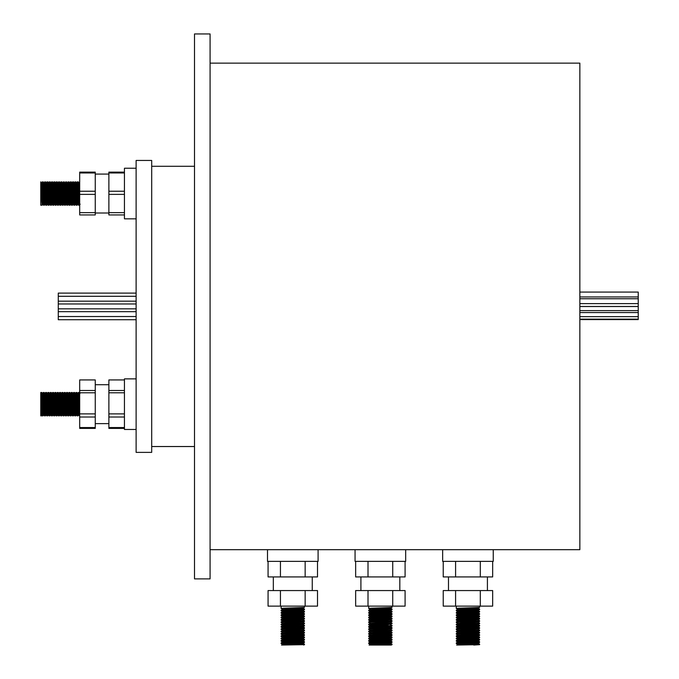 <?xml version="1.0" encoding="UTF-8"?>
<svg xmlns="http://www.w3.org/2000/svg" width="679" height="679" viewBox="0 0 679 679"><rect width="100%" height="100%" fill="white"/><g stroke="black" fill="none" stroke-linecap="round" stroke-linejoin="round"><path stroke-width="1.02" d="M304.472 607.298L302.63 608.197L282.956 609.369L281.114 608.46C280.393 608.07 305.194 607.68 304.472 607.298L304.472 606.126M281.114 608.46L281.114 606.126M304.472 644.082L281.505 645.05L304.472 644.66L304.447 644.065L301.052 643.794L284.45 643.208M303.691 645.05L304.472 644.66M288.745 643.947L281.114 643.497C280.393 643.106 305.194 642.716 304.472 642.326L304.447 641.723L301.052 641.46L284.45 640.866M288.745 644.795L282.956 644.346L302.63 643.234L304.472 642.326M281.114 643.497L281.14 642.894L282.956 642.011L302.63 640.9L304.472 639.991L304.447 639.389L301.052 639.117L284.45 638.532M281.114 642.92C280.393 642.529 305.194 642.139 304.472 641.748M288.745 641.613L281.114 641.154C280.393 640.772 305.194 640.382 304.472 639.991M281.114 641.154L281.114 640.577L282.956 639.677L285.817 639.406L302.63 638.506L304.447 639.389M281.114 640.577C280.393 640.195 305.194 639.805 304.472 639.414M301.128 639.703L281.114 638.82C280.393 638.43 305.194 638.048 304.472 637.657L304.447 637.055L296.833 636.622M302.63 638.557L304.472 637.657M281.114 638.82L281.114 638.243L282.956 637.343L302.63 636.223L296.833 635.773M281.114 638.243C280.393 637.853 305.194 637.471 304.472 637.08M301.128 637.369L281.114 636.486C280.393 636.096 305.194 635.705 304.472 635.323L304.447 634.721L296.833 634.288M302.63 636.223L304.472 635.323M281.114 636.486L281.14 635.884L282.956 635.001L302.63 633.889L304.447 633.006L304.447 632.387L296.833 631.954M281.114 635.909C280.393 635.519 305.194 635.128 304.472 634.746M282.956 635.06L281.114 634.152C280.393 633.762 305.194 633.371 304.472 632.981M281.114 634.152L281.14 633.549L282.956 632.667L302.63 631.555L304.472 630.647L304.472 630.07L302.63 629.161M281.114 633.575C280.393 633.184 305.194 632.794 304.472 632.404M282.956 632.726L281.114 631.818C280.393 631.428 305.194 631.037 304.472 630.647M281.114 631.818L281.14 631.215L282.956 630.333L302.63 629.221L304.447 628.338L304.447 627.71L296.833 627.286M281.114 631.241C280.393 630.85 305.194 630.46 304.472 630.07M282.956 630.384L281.114 629.484C280.393 629.094 305.194 628.703 304.472 628.313M281.114 629.484L281.14 628.881L282.956 627.999L285.817 627.736L302.63 626.827L304.447 627.71M281.114 628.907C280.393 628.516 305.194 628.126 304.472 627.736M282.956 627.999L281.114 627.141C280.393 626.759 305.194 626.369 304.472 625.979L304.447 625.376L302.63 624.493M302.63 626.887L304.472 625.979M281.114 627.141L281.114 626.564L282.956 625.665L302.63 624.544L304.472 623.645L304.447 623.042L302.63 622.159M281.114 626.564C280.393 626.182 305.194 625.792 304.472 625.401M288.745 625.266L281.114 624.807C280.393 624.417 305.194 624.035 304.472 623.645M281.114 624.807L281.114 624.23L282.956 623.33L302.63 622.21L304.472 621.31L304.447 620.708L302.63 619.825M281.114 624.23C280.393 623.84 305.194 623.458 304.472 623.067M288.745 623.78L282.956 623.381L281.114 622.473C280.393 622.083 305.194 621.692 304.472 621.31M281.114 622.473L281.14 621.871L282.956 620.988L302.63 619.876L304.472 618.968L304.447 618.374L301.052 618.102L284.45 617.517M281.114 621.896C280.393 621.506 305.194 621.115 304.472 620.733M301.128 621.022L281.114 620.139C280.393 619.749 305.194 619.358 304.472 618.968M281.114 620.139L281.14 619.537L282.956 618.654L302.63 617.542L304.472 616.634L304.447 616.04L301.052 615.768L284.45 615.182M281.114 619.562C280.393 619.172 305.194 618.781 304.472 618.391M301.128 618.679L281.114 617.805C280.393 617.415 305.194 617.024 304.472 616.634M281.114 617.805L281.14 617.203L282.956 616.32L285.817 616.057L302.63 615.149L304.447 616.04M281.114 617.228C280.393 616.838 305.194 616.447 304.472 616.057M288.745 615.921L281.114 615.471C280.393 615.081 305.194 614.69 304.472 614.3L304.447 613.697L296.833 613.273M302.63 615.208L304.472 614.3M281.114 615.471L281.14 614.868L282.956 613.986L302.63 612.874L296.833 612.416M281.114 614.894C280.393 614.503 305.194 614.113 304.472 613.723M288.745 613.587L281.114 613.129C280.393 612.747 305.194 612.356 304.472 611.966L304.447 611.363L296.833 610.939M302.63 612.874L304.472 611.966M281.114 613.129L281.14 612.534L282.956 611.652L302.63 610.54L296.833 610.082M281.114 612.56C280.393 612.169 305.194 611.779 304.472 611.389M301.128 611.677L281.114 610.794C280.393 610.404 305.194 610.022 304.472 609.632L304.447 609.029L301.052 608.757L284.45 608.172M302.63 610.54L304.472 609.632M281.114 610.794L281.114 610.217L282.956 609.318M281.114 610.217C280.393 609.835 305.194 609.445 304.472 609.055M301.128 635.035L288.745 634.602M301.128 632.692L288.745 632.268M296.833 622.609L284.45 622.185M296.833 620.275L284.45 619.851M301.128 609.343L288.745 608.919M312.255 590.56L312.255 576.938M273.331 590.56L273.331 576.938M355.066 549.684L355.066 561.363L405.669 561.363L405.669 549.684L318.095 549.684L318.095 561.363L267.492 561.363L267.492 549.684L210.083 549.684M318.095 549.684L267.492 549.684M280.435 606.126L268.069 606.126L268.069 590.56L317.509 590.56L317.509 606.126L280.435 606.126L280.435 590.56M317.509 561.363L317.509 576.938L268.069 576.938L268.069 561.363M280.435 576.938L280.435 561.363M305.151 576.938L305.151 561.363M305.151 606.126L305.151 590.56M288.745 642.461L282.956 642.062L281.14 641.18M281.14 638.846L282.956 639.677M304.447 634.721L302.63 633.838L296.833 633.439M288.745 626.114L282.956 625.665M288.745 621.446L282.956 620.988M288.745 619.112L282.956 618.654M288.745 616.778L282.956 616.32M288.745 614.436L282.956 613.986M288.745 612.102L282.956 611.652M302.63 608.197L296.833 607.747M368.689 606.126L368.689 608.46C367.976 608.07 392.768 607.68 392.046 607.298L392.046 606.126M368.714 608.486L370.53 609.369L390.204 608.197L392.046 607.298M390.204 643.174L392.021 644.065L369.087 645.05L386.181 645.05L392.046 644.66L392.021 644.065L372.033 643.208M376.327 643.947L368.689 643.497C367.976 643.106 392.768 642.716 392.046 642.326L392.021 641.723L388.626 641.46L372.033 640.866M368.689 643.497L368.714 642.894L370.53 642.011L390.204 640.9L392.046 639.991L392.021 639.389L388.626 639.117L372.033 638.532M368.689 642.92C367.976 642.529 392.768 642.139 392.046 641.748L390.204 640.84M376.327 641.613L368.689 641.154C367.976 640.772 392.768 640.382 392.046 639.991M368.689 640.577L370.53 639.677L390.204 638.506L392.021 639.389C392.768 639.805 367.976 640.195 368.689 640.577L368.689 641.154M388.711 639.703L368.689 638.82C367.976 638.43 392.768 638.048 392.046 637.657L392.021 637.055L384.416 636.622M368.689 638.82L368.689 638.243L370.53 637.343L390.204 636.223L384.416 635.773M368.689 638.243C367.976 637.853 392.768 637.471 392.046 637.08L390.204 636.172M388.711 637.369L368.689 636.486C367.976 636.096 392.768 635.705 392.046 635.323L392.021 634.721L384.416 634.288M368.689 635.909L370.53 635.001L390.204 633.838L392.021 634.721C392.768 635.128 367.976 635.519 368.689 635.909L368.689 636.486M370.53 635.06L368.689 634.152C367.976 633.762 392.768 633.371 392.046 632.981L392.021 632.387L384.416 631.954M368.689 634.152L368.714 633.549L370.53 632.667L390.204 631.555L392.021 630.672L392.021 630.053C392.768 630.46 367.976 630.85 368.689 631.241L370.53 630.333L390.204 629.221L392.021 628.338L392.021 627.71L384.416 627.286M368.689 633.575C367.976 633.184 392.768 632.794 392.046 632.404L390.204 631.504M370.53 632.726L368.689 631.818C367.976 631.428 392.768 631.037 392.046 630.647M368.689 631.818L368.689 631.241M370.53 630.384L368.689 629.484C367.976 629.094 392.768 628.703 392.046 628.313M368.689 629.484L368.714 628.881L370.53 627.999L373.391 627.736L390.204 626.827L392.021 627.71M368.689 628.907C367.976 628.516 392.768 628.126 392.046 627.736M370.53 627.999L368.689 627.141C367.976 626.759 392.768 626.369 392.046 625.979L392.021 625.376L390.204 624.493M368.689 627.141L368.714 626.547C367.976 626.182 392.768 625.792 392.046 625.401M376.327 625.266L368.689 624.807C367.976 624.417 392.768 624.035 392.046 623.645L392.021 623.042L390.204 622.159M368.689 624.807L368.714 624.213C367.976 623.84 392.768 623.458 392.046 623.067M376.327 623.78L370.53 623.381L368.689 622.473C367.976 622.083 392.768 621.692 392.046 621.31L392.021 620.708L390.204 619.825M368.689 622.473L368.714 621.871C367.976 621.506 392.768 621.115 392.046 620.733M388.711 621.022L368.689 620.139C367.976 619.749 392.768 619.358 392.046 618.968L392.021 618.374L388.626 618.102L372.033 617.517M376.327 621.446L370.53 620.988L390.204 619.876L392.046 618.968M368.689 620.139L368.714 619.537C367.976 619.172 392.768 618.781 392.046 618.391M388.711 618.679L368.714 617.822C367.976 617.415 392.768 617.024 392.046 616.634L392.021 616.04L388.626 615.768L372.033 615.182M376.327 619.112L370.53 618.654L390.204 617.542L392.046 616.634M370.53 618.713L368.689 617.805L368.714 617.203C367.976 616.838 392.768 616.447 392.046 616.057M376.327 615.921L368.714 615.488C367.976 615.081 392.768 614.69 392.046 614.3L392.021 613.697L384.416 613.273M376.327 616.778L370.53 616.32L390.204 615.208L392.046 614.3M370.53 616.371L368.689 615.471L368.714 614.868C367.976 614.503 392.768 614.113 392.046 613.723M376.327 613.587L368.714 613.154C367.976 612.747 392.768 612.356 392.046 611.966L392.021 611.363L384.416 610.939M376.327 614.436L370.53 613.986L390.204 612.874L392.046 611.966M370.53 614.037L368.714 613.154L368.714 612.534C367.976 612.169 392.768 611.779 392.046 611.389M388.711 611.677L368.714 610.82C367.976 610.404 392.768 610.022 392.046 609.632L392.021 609.029L388.626 608.757L372.033 608.172M376.327 612.102L370.53 611.652L390.204 610.54L392.046 609.632M370.53 611.703L368.714 610.82L368.714 610.2C367.976 609.835 392.768 609.445 392.046 609.055M388.711 635.035L376.327 634.602M388.711 632.692L376.327 632.268M384.416 620.275L372.033 619.851M388.711 609.343L376.327 608.919M399.829 590.56L399.829 576.938M360.905 590.56L360.905 576.938M368.01 606.126L355.652 606.126L355.652 590.56L405.091 590.56L405.091 606.126L368.01 606.126L368.01 590.56M405.091 561.363L405.091 576.938L355.652 576.938L355.652 561.363M368.01 576.938L368.01 561.363M392.734 576.938L392.734 561.363M392.734 606.126L392.734 590.56M386.181 645.05L391.206 645.05M376.327 644.795L370.53 644.346L390.204 643.234L392.021 642.351M376.327 642.461L370.53 642.062L368.714 641.18M368.714 638.846L370.53 639.677M376.327 626.114L370.53 625.665L387.344 624.816L392.021 623.661M370.53 623.381L390.204 622.21L392.021 621.327M390.204 615.208L392.021 616.04M390.204 612.874L384.416 612.416M390.204 610.54L384.416 610.082M390.204 608.197L384.416 607.747M456.271 606.126L456.271 608.46C455.55 608.07 480.35 607.68 479.629 607.298L479.629 606.126M456.296 608.486L458.113 609.369L477.787 608.197L479.629 607.298M479.629 644.082L456.661 645.05L479.629 644.66L479.603 644.065L476.208 643.794L459.607 643.208M473.755 645.05L479.629 644.66M463.901 643.947L456.271 643.497C455.55 643.106 480.35 642.716 479.629 642.326L479.603 641.723L476.208 641.46L459.607 640.866M463.901 644.795L458.113 644.346L477.787 643.234L479.629 642.326M456.271 643.497L456.296 642.894L458.113 642.011L477.787 640.9L479.629 639.991L479.603 639.389L476.208 639.117L459.607 638.532M456.271 642.92C455.55 642.529 480.35 642.139 479.629 641.748M463.901 641.613L456.271 641.154C455.55 640.772 480.35 640.382 479.629 639.991M456.271 641.154L456.271 640.577L458.113 639.677L460.973 639.406L477.787 638.506L479.603 639.389M456.271 640.577C455.55 640.195 480.35 639.805 479.629 639.414M476.285 639.703L456.271 638.82C455.55 638.43 480.35 638.048 479.629 637.657L479.603 637.055L471.99 636.622M477.787 638.557L479.629 637.657M456.271 638.82L456.271 638.243L458.113 637.343L477.787 636.223L471.99 635.773M456.271 638.243C455.55 637.853 480.35 637.471 479.629 637.08M476.285 637.369L456.271 636.486C455.55 636.096 480.35 635.705 479.629 635.323L479.603 634.721L471.99 634.288M477.787 636.223L479.629 635.323M456.271 636.486L456.296 635.884L458.113 635.001L477.787 633.889L471.99 633.439M456.271 635.909C455.55 635.519 480.35 635.128 479.629 634.746M458.113 635.06L456.271 634.152C455.55 633.762 480.35 633.371 479.629 632.981L479.603 632.387L471.99 631.954M477.787 633.889L479.629 632.981M456.271 634.152L456.296 633.549L458.113 632.667L477.787 631.555L479.629 630.647L479.629 630.07L477.787 629.161M456.271 633.575C455.55 633.184 480.35 632.794 479.629 632.404M458.113 632.726L456.271 631.818C455.55 631.428 480.35 631.037 479.629 630.647M456.271 631.818L456.296 631.215L458.113 630.333L477.787 629.221L479.603 628.338L479.603 627.71L471.99 627.286M456.271 631.241C455.55 630.85 480.35 630.46 479.629 630.07M458.113 630.384L456.271 629.484C455.55 629.094 480.35 628.703 479.629 628.313M456.271 629.484L456.296 628.881L458.113 627.999L460.973 627.736L477.787 626.827L479.603 627.71M456.271 628.907C455.55 628.516 480.35 628.126 479.629 627.736M458.113 627.999L456.271 627.141C455.55 626.759 480.35 626.369 479.629 625.979L479.603 625.376L477.787 624.493M477.787 626.887L479.629 625.979M456.271 627.141L456.296 626.547C455.55 626.182 480.35 625.792 479.629 625.401M463.901 625.266L456.271 624.807C455.55 624.417 480.35 624.035 479.629 623.645L479.603 623.042L477.787 622.159M463.901 626.114L458.113 625.665L474.927 624.816L477.787 624.544L479.629 623.645M456.271 624.807L456.296 624.213C455.55 623.84 480.35 623.458 479.629 623.067M463.901 623.78L458.113 623.381L456.271 622.473C455.55 622.083 480.35 621.692 479.629 621.31L479.603 620.708L477.787 619.825M458.113 623.381L477.787 622.21L479.629 621.31M456.271 622.473L456.296 621.871C455.55 621.506 480.35 621.115 479.629 620.733M476.285 621.022L456.271 620.139C455.55 619.749 480.35 619.358 479.629 618.968L479.603 618.374L476.208 618.102L459.607 617.517M463.901 621.446L458.113 620.988L477.787 619.876L479.629 618.968M456.271 620.139L456.296 619.537C455.55 619.172 480.35 618.781 479.629 618.391M476.285 618.679L456.296 617.822C455.55 617.415 480.35 617.024 479.629 616.634L479.603 616.04L476.208 615.768L459.607 615.182M463.901 619.112L458.113 618.654L477.787 617.542L479.629 616.634M458.113 618.713L456.271 617.805L456.296 617.203C455.55 616.838 480.35 616.447 479.629 616.057M463.901 615.921L456.296 615.488C455.55 615.081 480.35 614.69 479.629 614.3L479.603 613.697L471.99 613.273M463.901 616.778L458.113 616.32L477.787 615.208L479.629 614.3M458.113 616.371L456.271 615.471L456.296 614.868C455.55 614.503 480.35 614.113 479.629 613.723M463.901 613.587L456.296 613.154C455.55 612.747 480.35 612.356 479.629 611.966L479.603 611.363L471.99 610.939M463.901 614.436L458.113 613.986L477.787 612.874L479.629 611.966M458.113 614.037L456.296 613.154L456.296 612.534C455.55 612.169 480.35 611.779 479.629 611.389M476.285 611.677L456.296 610.82C455.55 610.404 480.35 610.022 479.629 609.632L479.603 609.029L476.208 608.757L459.607 608.172M463.901 612.102L458.113 611.652L477.787 610.54L479.629 609.632M458.113 611.703L456.296 610.82L456.296 610.2C455.55 609.835 480.35 609.445 479.629 609.055M476.285 635.035L463.901 634.602M476.285 632.692L463.901 632.268M471.99 622.609L459.607 622.185M471.99 620.275L459.607 619.851M476.285 609.343L463.901 608.919M487.412 590.56L487.412 576.938M448.488 590.56L448.488 576.938M210.083 63.139L579.849 63.139L579.849 549.684L493.251 549.684L493.251 561.363L442.649 561.363L442.649 549.684L405.669 549.684M493.251 549.684L442.649 549.684M455.592 606.126L443.226 606.126L443.226 590.56L492.665 590.56L492.665 606.126L455.592 606.126L455.592 590.56M492.665 561.363L492.665 576.938L443.226 576.938L443.226 561.363M455.592 576.938L455.592 561.363M480.308 576.938L480.308 561.363M480.308 606.126L480.308 590.56M463.901 642.461L458.113 642.062L456.296 641.18M456.296 638.846L458.113 639.677M477.787 615.208L479.603 616.04M477.787 612.874L471.99 612.416M477.787 610.54L479.603 611.363M477.787 608.197L471.99 607.747M579.849 292.08L638.235 292.08L638.235 319.571L579.849 319.571M136.123 319.724L58.275 319.724L58.275 293.107L136.123 293.107M76.769 193.54L77.355 181.862L78.323 203.649L78.501 205.202L79.443 205.202L79.689 202.503C79.401 207.494 79.12 204.506 78.84 193.54L78.28 181.87L78.993 182.914L79.689 197.199M40.765 182.558L42.064 205.211L40.765 205.211L40.765 181.862L41.699 183.262L42.752 204.158L43.116 199.949M42.064 205.211L42.641 193.54M42.123 183.423C42.387 180.139 42.641 183.508 42.904 193.54L43.49 205.211L44.491 204.812L44.984 193.54M41.589 182.914L42.319 181.862L43.329 182.261L44.398 205.211M43.244 181.87L43.923 182.914L44.755 182.261L45.807 205.202L46.749 205.202L47.097 199.932M44.653 181.862L45.663 182.261L46.732 205.211M46.622 187.124L47.089 182.261L48.141 205.202L49.083 205.202L49.796 204.158L50.475 205.202L51.4 205.211L52.139 204.158L52.809 205.202L53.734 205.211L54.473 204.158M46.987 181.862L47.997 182.261L49.066 205.211M48.956 187.124L49.423 182.261L50.475 205.202M49.329 181.862L50.331 182.261L51.4 205.211M51.078 193.54L51.757 182.261L52.809 205.202M51.663 181.862L52.665 182.261L53.734 205.211M53.412 193.54L53.997 181.862L55.143 205.202L56.094 205.202L56.807 204.158M53.997 181.862L54.999 182.261L56.077 205.211M55.746 193.54L56.332 181.862L57.486 205.202L58.428 205.202L58.776 199.932M56.332 181.862L57.342 182.261L58.411 205.211M58.08 193.54L58.666 181.862L59.82 205.202L60.762 205.202L61.11 199.932M58.666 181.862L59.676 182.261L60.745 205.211M60.635 187.124L61.102 182.261L62.154 205.202L63.172 204.812L63.792 189.56M62.621 197.513L62.969 187.124M61 181.862L62.01 182.261L63.079 205.211M62.604 182.914L63.436 182.261L64.488 205.202L65.515 204.812L66.126 189.56M64.955 197.513L65.303 187.124M63.342 181.862L64.344 182.261L65.413 205.211M64.938 182.914L65.77 182.261L66.822 205.202L67.849 204.812L68.333 193.54M65.676 181.862L66.678 182.261L67.747 205.211M67.28 182.914L68.104 182.261L69.156 205.202L70.107 205.202L70.455 199.932M68.01 181.862L69.012 182.261L70.09 205.211M69.971 187.124L70.438 182.261L71.49 205.202L72.441 205.202L73.154 204.158M70.344 181.862L71.346 182.261L72.424 205.211M72.314 187.124L72.78 182.261L73.833 205.202L74.775 205.202L75.488 204.158M72.678 181.862L73.688 182.261L74.758 205.211M74.435 193.54L75.013 181.862L76.167 205.202L77.109 205.202L77.822 204.158M75.013 181.862L76.023 182.261L77.092 205.211M56.654 193.54L56.781 189.56M75.344 193.54L75.471 189.56M77.678 193.54L77.805 189.56M77.355 181.862L78.28 181.87M136.123 218.833L124.444 218.833L124.444 168.239L136.123 168.239M136.123 378.874L124.444 378.874L124.444 429.468L136.123 429.468M43.278 392.504L42.565 393.548L42.285 396.646L41.411 414.81L42.123 415.845L43.278 392.504L44.22 392.504L44.568 397.818M47.25 408.164L47.946 392.504L48.888 392.504L47.717 415.837L46.792 415.845L47.377 404.166M54.125 404.166L54.252 408.164M61.263 408.164L61.679 415.794M63.597 408.164L63.962 415.489M68.265 408.164L68.74 415.837L69.597 395.916L69.903 392.504L70.26 397.818M70.608 408.164L71.023 415.794M72.942 408.164L73.638 392.504L74.58 392.504L73.977 404.166L74.8 415.837L75.972 392.504L76.914 392.504L77.262 397.818M75.148 404.166L75.276 408.164M43.38 392.852L43.617 404.166L44.203 392.496L44.899 393.548L45.612 392.504L46.079 400.177M52.724 392.852L53.089 400.177M55.058 392.852L55.423 400.177M55.551 404.166L56.136 415.845L57.291 392.504L57.757 400.177M64.632 404.166L65.218 392.496L64.31 392.496L63.139 415.845L64.064 415.837L64.768 400.177M68.986 392.496L69.436 400.177M73.748 392.852L74.104 400.177M76.082 392.852L76.311 404.166L76.897 392.496L77.627 393.548M78.416 392.852L78.781 400.177M210.083 306.416L210.083 578.881L194.508 578.881L194.508 33.95L210.083 33.95L210.083 306.416M151.697 306.416L151.697 452.375L136.123 452.375L136.123 160.448L151.697 160.448L151.697 306.416M41.427 414.793L40.765 415.845L43.049 415.837L43.617 404.166M43.728 414.793L44.458 415.845L44.755 412.425L45.612 392.504L46.554 392.504L46.902 397.818M44.458 415.845L45.383 415.837L46.537 392.496L47.267 393.548L46.554 392.504M46.062 414.793L46.792 415.845M48.761 410.523L49.117 415.837L49.423 412.425L50.28 392.504L51.222 392.504L50.059 415.837L50.772 414.793L51.044 411.695L51.901 393.548L52.614 392.504L53.556 392.504L52.393 415.837L51.468 415.845L52.614 392.504M49.134 415.845L50.059 415.837L50.772 414.793L51.468 415.845M50.883 404.166L51.451 415.837L50.738 414.793L50.407 410.523M51.791 404.166L51.918 408.164M53.429 410.523L53.802 415.845L54.957 392.504L55.89 392.504L56.247 397.818M53.802 415.845L54.727 415.837L55.882 392.496L56.612 393.548L56.934 397.818M56.459 404.166L56.595 408.164M56.136 415.845L57.061 415.837L58.216 392.496L58.581 397.818M58.105 410.523L58.453 415.837L58.767 412.425L59.625 392.504L60.567 392.504L61.135 404.166M58.47 415.845L59.396 415.837L60.55 392.496L61.28 393.548L61.602 397.818M60.439 410.523L60.787 415.837L61.102 412.425L61.959 392.504L62.901 392.504L63.614 393.548L63.945 397.818M60.804 415.845L61.73 415.837L62.884 392.496L63.614 393.548M68.723 415.845L67.815 415.845L68.969 392.504L68.248 393.548L67.976 396.646L67.119 414.793L66.406 415.837L65.481 415.845L66.627 392.504L67.569 392.504L67.925 397.818M66.406 415.837L67.263 395.916L67.552 392.496L68.282 393.548M69.564 404.166L70.149 415.845L71.303 392.504L72.246 392.504L71.074 415.837L71.787 414.793L72.645 396.646L72.925 393.548L73.638 392.504M70.132 415.837L69.419 414.793L70.132 415.837L71.057 415.845L71.787 414.793M71.431 410.523L71.753 414.793L72.483 415.845L73.069 404.166M71.753 414.793L72.466 415.837L73.408 415.837L73.977 404.166M74.087 414.793L73.765 410.523L74.087 414.793L74.8 415.837L75.742 415.837L76.311 404.166M76.574 404.166L76.786 410.523M78.433 410.523L78.798 414.793L78.077 415.837L77.151 415.845L76.421 414.793L76.099 410.523L76.421 414.793L77.151 415.845L78.306 392.504L79.248 392.504L79.689 400.143M77.482 404.166L77.61 408.164M79.12 410.523L79.477 415.837L78.764 414.793L78.077 415.837L79.231 392.496L79.961 393.548L79.248 392.504M78.764 414.793L79.494 415.845L79.689 414.3C79.426 417.551 79.163 414.173 78.908 404.166M40.765 392.496L40.765 415.667L41.877 392.504L40.765 392.496M55.075 410.523L55.44 414.793L56.569 393.548L57.308 392.496L58.216 392.496L58.946 393.548L59.268 397.818M62.426 400.177L62.561 404.166M63.13 415.837L62.409 414.793L63.58 393.548L63.47 404.166M65.218 392.496L65.948 393.548M68.969 392.504L69.886 392.496L70.624 393.548L69.903 392.504M79.689 212.646L95.255 212.646L95.255 214.946L79.689 214.946L79.689 172.127L95.255 172.127L95.255 172.975L79.689 172.975M124.444 214.946L108.878 214.946L108.878 172.127L124.444 172.127M124.444 417.016L108.878 417.016L108.878 427.558L124.444 427.558M124.444 392.785L108.878 392.785L108.878 413.876L124.444 413.876M124.444 379.934L108.878 379.934L108.878 390.484L124.444 390.484M124.444 428.407L108.878 428.407L108.878 427.558M108.878 417.016L108.878 413.876M108.878 392.785L108.878 390.484M79.689 392.785L79.689 379.934L95.255 379.934L95.255 392.785L79.689 392.785L79.689 413.876L95.255 413.876L95.255 428.407L79.689 428.407L79.689 427.558L95.255 427.558M95.255 417.016L79.689 417.016L79.689 427.558M95.255 392.785L95.255 413.876M79.689 390.484L95.255 390.484M79.689 417.016L79.689 413.876M108.878 212.646L124.444 212.646M124.444 194.381L108.878 194.381M108.878 191.232L124.444 191.232M124.444 172.975L108.878 172.975M95.255 212.646L95.255 194.381L79.689 194.381M79.689 191.232L95.255 191.232L95.255 172.975M95.255 191.232L95.255 194.381M79.103 193.54L79.689 181.862L78.993 182.914M48.073 410.523L48.438 414.793L49.295 396.646L49.567 393.548L50.28 392.504M52.741 410.523L53.106 414.793L53.964 396.646L54.235 393.548L54.957 392.504M43.049 415.837L43.762 414.793L44.619 396.646L44.899 393.548L45.612 392.504M46.096 414.793L45.383 415.837L46.096 414.793L46.376 411.695L46.961 396.646L47.233 393.548L47.946 392.504M55.406 414.793L54.727 415.837L55.44 414.793L56.119 415.837M57.291 392.504L56.612 393.548M58.453 415.837L57.74 414.793L58.946 393.548L58.233 392.504M59.752 410.523L60.075 414.793L60.389 411.695L60.966 396.646L61.246 393.548L61.959 392.504L61.246 393.548M64.064 415.837L64.785 414.793L65.642 396.646L65.914 393.548L66.627 392.504M66.754 410.523L67.085 414.793L67.798 415.837M69.419 414.793L70.31 396.646L70.582 393.548L71.303 392.504M74.121 414.793L73.408 415.837L74.121 414.793L74.401 411.695L74.979 396.646L75.259 393.548L75.972 392.504M76.421 414.793L77.321 396.646L77.593 393.548L78.306 392.504M78.798 414.793L79.689 396.01M43.965 182.914L44.916 202.749L45.204 203.81L45.451 199.949M45.934 187.141L46.257 182.914L46.97 181.87M45.578 181.87L46.376 183.262L47.25 202.749L47.538 203.81L47.785 199.949M49.304 181.87L48.591 182.914L49.762 204.158M50.602 187.141L51.044 183.262L52.096 204.158M52.937 187.141L53.378 183.262L54.252 202.749L55.143 205.202M55.271 187.141L55.712 183.262L56.595 202.749L57.486 205.202M57.613 187.141L57.936 182.914L58.649 181.87M57.257 181.87L58.055 183.262L58.929 202.749L59.82 205.202M59.947 187.141L60.27 182.914L60.983 181.87M59.591 181.87L60.389 183.262L60.677 188.219L61.475 204.158L60.762 205.202M61.933 181.87L62.723 183.262L63.597 202.749L63.885 203.81L64.14 199.949M64.267 181.87L65.057 183.262L65.931 202.749L66.228 203.81L66.474 199.949M66.601 181.87L67.391 183.262L68.265 202.749L68.562 203.81L68.808 199.949M68.935 181.87L69.725 183.262L70.777 204.158L71.142 199.949M72.661 181.87L71.949 182.914L72.942 202.749L73.833 205.202M74.996 181.87L74.283 182.914L75.276 202.749L76.167 205.202M76.294 187.141L76.735 183.262L77.61 202.749L78.501 205.202M78.628 187.141L78.951 182.914M281.14 643.514L282.956 644.396M281.14 636.512L282.956 637.394M281.14 624.833L282.956 625.715M281.14 620.165L282.956 621.047M281.14 617.822L282.956 618.713M281.14 615.488L282.956 616.371M281.14 613.154L282.956 614.037M281.14 610.82L282.956 611.703M282.956 644.346L281.505 645.05M302.63 643.174L304.447 644.065M302.63 640.84L304.447 641.723M302.63 636.172L304.447 637.055M302.63 631.504L304.447 632.387M302.63 617.491L304.447 618.374M302.63 612.814L304.447 613.697M302.63 610.48L304.447 611.363M302.63 608.146L304.447 609.029M392.021 644.685L391.274 645.05M368.714 643.514L370.53 644.396M392.021 637.674L390.204 638.557M368.714 636.512L370.53 637.394M392.021 635.34L390.204 636.223M392.021 633.006L390.204 633.889M392.021 626.004L390.204 626.887M368.714 624.833L370.53 625.715M368.714 620.165L370.53 621.047M370.53 644.346L369.087 645.05M390.204 629.161L392.021 630.053M370.53 625.665L368.714 626.547M370.53 623.33L368.714 624.213M370.53 620.988L368.714 621.871M370.53 618.654L368.714 619.537M390.204 617.491L392.021 618.374M370.53 616.32L368.714 617.203M370.53 613.986L368.714 614.868M390.204 612.814L392.021 613.697M370.53 611.652L368.714 612.534M390.204 610.48L392.021 611.363M370.53 609.318L368.714 610.2M390.204 608.146L392.021 609.029M456.296 643.514L458.113 644.396M456.296 636.512L458.113 637.394M456.296 624.833L458.113 625.715M456.296 620.165L458.113 621.047M458.113 644.346L456.661 645.05M477.787 643.174L479.603 644.065M477.787 640.84L479.603 641.723M477.787 636.172L479.603 637.055M477.787 633.838L479.603 634.721M477.787 631.504L479.603 632.387M458.113 625.665L456.296 626.547M458.113 623.33L456.296 624.213M458.113 620.988L456.296 621.871M458.113 618.654L456.296 619.537M477.787 617.491L479.603 618.374M458.113 616.32L456.296 617.203M458.113 613.986L456.296 614.868M477.787 612.814L479.603 613.697M458.113 611.652L456.296 612.534M458.113 609.318L456.296 610.2M477.787 608.146L479.603 609.029M638.235 296.944L579.849 296.944M638.235 303.615L579.849 303.615M638.235 306.484L579.849 306.484M638.235 310.617L579.849 310.617M638.235 316.643L579.849 316.643M638.235 319.147L579.849 319.147M58.275 316.533L136.123 316.533M58.275 308.852L136.123 308.852M58.275 301.162L136.123 301.162M95.255 213.002L108.878 213.002M95.255 423.628L108.878 423.628M194.508 446.536L151.697 446.536M194.508 166.287L151.697 166.287M95.255 384.713L108.878 384.713M95.255 174.079L108.878 174.079M58.275 296.29L136.123 296.29M58.275 303.98L136.123 303.98M58.275 311.669L136.123 311.669M75.742 415.837L76.455 414.793L75.742 415.837M48.396 414.793L49.117 415.837L48.396 414.793M53.072 414.793L53.785 415.837L53.072 414.793L52.393 415.837M58.912 393.548L59.625 392.504L58.912 393.548M60.075 414.793L60.787 415.837L60.075 414.793L59.396 415.837M64.293 392.504L63.58 393.548M65.464 415.837L64.751 414.793M42.599 393.548L41.877 392.504M48.438 414.793L47.717 415.837M49.601 393.548L48.888 392.504M51.935 393.548L51.222 392.504M54.269 393.548L53.556 392.504M57.774 414.793L57.061 415.837M61.28 393.548L60.567 392.504M62.451 414.793L61.73 415.837M69.453 414.793L68.74 415.837M72.959 393.548L72.246 392.504M75.293 393.548L74.58 392.504M42.081 205.202L42.794 204.158M44.415 205.202L45.128 204.158L45.807 205.202M46.749 205.202L47.462 204.158L48.141 205.202M47.92 181.87L48.633 182.914M50.254 181.87L50.967 182.914M52.589 181.87L53.301 182.914M54.923 181.87L55.636 182.914M58.428 205.202L59.141 204.158M63.096 205.202L63.809 204.158M65.43 205.202L66.152 204.158M67.764 205.202L68.486 204.158M70.107 205.202L70.82 204.158M71.27 181.87L71.982 182.914M73.604 181.87L74.325 182.914M75.946 181.87L76.659 182.914M79.443 205.202L80.164 204.158M42.752 204.158L43.473 205.202M50.925 182.914L51.646 181.87M53.268 182.914L53.98 181.87M55.602 182.914L56.315 181.87M61.441 204.158L62.154 205.202M63.775 204.158L64.488 205.202M66.109 204.158L66.822 205.202M68.443 204.158L69.156 205.202M69.614 182.914L70.327 181.87M70.777 204.158L71.49 205.202M76.617 182.914L77.33 181.87M638.235 312.552L579.849 312.552M638.235 306.526L579.849 306.526M638.235 298.752L579.849 298.752"/></g></svg>

